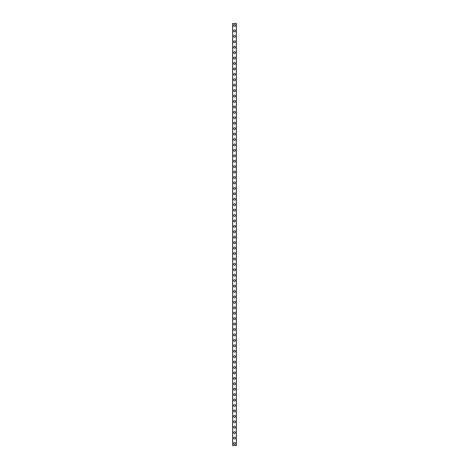 <?xml version="1.0" encoding="UTF-8"?>
<svg xmlns="http://www.w3.org/2000/svg" width="469" height="469" viewBox="0 0 469 469"><rect width="100%" height="100%" fill="white"/><g stroke="black" fill="none" stroke-linecap="round" stroke-linejoin="round"><path stroke-width="0.7" d="M233.55 443.516A0.95 0.95 0 0 1 234.5 442.566A0.95 0.95 0 0 1 235.45 443.516A0.95 0.95 0 0 1 234.5 444.465A0.95 0.95 0 0 1 233.55 443.516M233.55 438.087A0.95 0.95 0 0 1 234.5 437.137A0.95 0.95 0 0 1 235.45 438.087A0.95 0.95 0 0 1 234.5 439.037A0.95 0.95 0 0 1 233.55 438.087M233.55 432.658A0.95 0.95 0 0 1 234.5 431.709A0.95 0.95 0 0 1 235.45 432.658A0.95 0.95 0 0 1 234.5 433.608A0.95 0.95 0 0 1 233.55 432.658M233.55 427.23A0.95 0.95 0 0 1 234.5 426.28A0.95 0.95 0 0 1 235.45 427.23A0.95 0.95 0 0 1 234.5 428.179A0.95 0.95 0 0 1 233.55 427.23M233.55 421.801A0.95 0.95 0 0 1 234.5 420.845A0.95 0.95 0 0 1 235.45 421.801A0.95 0.95 0 0 1 234.5 422.751A0.95 0.95 0 0 1 233.55 421.801M233.55 416.372A0.95 0.95 0 0 1 234.5 415.417A0.95 0.95 0 0 1 235.45 416.372A0.95 0.95 0 0 1 234.5 417.322A0.95 0.95 0 0 1 233.55 416.372M233.55 410.938A0.95 0.95 0 0 1 234.5 409.988A0.95 0.95 0 0 1 235.45 410.938A0.95 0.95 0 0 1 234.5 411.893A0.95 0.95 0 0 1 233.55 410.938M233.55 405.509A0.95 0.95 0 0 1 234.5 404.559A0.95 0.95 0 0 1 235.45 405.509A0.95 0.95 0 0 1 234.5 406.459A0.95 0.95 0 0 1 233.55 405.509M233.55 400.08A0.95 0.95 0 0 1 234.5 399.131A0.95 0.95 0 0 1 235.45 400.08A0.95 0.95 0 0 1 234.5 401.03A0.95 0.95 0 0 1 233.55 400.08M233.55 394.652A0.95 0.95 0 0 1 234.5 393.702A0.95 0.95 0 0 1 235.45 394.652A0.95 0.95 0 0 1 234.5 395.601A0.95 0.95 0 0 1 233.55 394.652M233.55 389.223A0.95 0.95 0 0 1 234.5 388.273A0.95 0.95 0 0 1 235.45 389.223A0.95 0.95 0 0 1 234.5 390.173A0.95 0.95 0 0 1 233.55 389.223M233.55 383.794A0.95 0.95 0 0 1 234.5 382.845A0.95 0.95 0 0 1 235.45 383.794A0.95 0.95 0 0 1 234.5 384.744A0.95 0.95 0 0 1 233.55 383.794M233.55 378.366A0.95 0.95 0 0 1 234.5 377.416A0.95 0.95 0 0 1 235.45 378.366A0.95 0.95 0 0 1 234.5 379.315A0.95 0.95 0 0 1 233.55 378.366M233.55 372.937A0.95 0.95 0 0 1 234.5 371.987A0.95 0.95 0 0 1 235.45 372.937A0.95 0.95 0 0 1 234.5 373.887A0.95 0.95 0 0 1 233.55 372.937M233.55 367.508A0.95 0.95 0 0 1 234.5 366.559A0.95 0.95 0 0 1 235.45 367.508A0.95 0.95 0 0 1 234.5 368.458A0.95 0.95 0 0 1 233.55 367.508M233.55 362.08A0.95 0.95 0 0 1 234.5 361.13A0.95 0.95 0 0 1 235.45 362.08A0.95 0.95 0 0 1 234.5 363.029A0.95 0.95 0 0 1 233.55 362.08M233.55 356.651A0.95 0.95 0 0 1 234.5 355.701A0.95 0.95 0 0 1 235.45 356.651A0.95 0.95 0 0 1 234.5 357.601A0.95 0.95 0 0 1 233.55 356.651M233.55 351.222A0.95 0.95 0 0 1 234.5 350.273A0.95 0.95 0 0 1 235.45 351.222A0.95 0.95 0 0 1 234.5 352.172A0.95 0.95 0 0 1 233.55 351.222M233.55 345.794A0.95 0.95 0 0 1 234.5 344.844A0.95 0.95 0 0 1 235.45 345.794A0.95 0.95 0 0 1 234.5 346.743A0.95 0.95 0 0 1 233.55 345.794M233.55 340.365A0.95 0.95 0 0 1 234.5 339.415A0.95 0.95 0 0 1 235.45 340.365A0.95 0.95 0 0 1 234.5 341.315A0.95 0.95 0 0 1 233.55 340.365M233.55 334.936A0.95 0.95 0 0 1 234.5 333.987A0.95 0.95 0 0 1 235.45 334.936A0.95 0.95 0 0 1 234.5 335.886A0.95 0.95 0 0 1 233.55 334.936M233.55 329.508A0.95 0.95 0 0 1 234.5 328.558A0.95 0.95 0 0 1 235.45 329.508A0.95 0.95 0 0 1 234.5 330.457A0.95 0.95 0 0 1 233.55 329.508M233.55 324.079A0.95 0.95 0 0 1 234.5 323.129A0.95 0.95 0 0 1 235.45 324.079A0.95 0.95 0 0 1 234.5 325.029A0.95 0.95 0 0 1 233.55 324.079M233.55 318.65A0.95 0.95 0 0 1 234.5 317.701A0.95 0.95 0 0 1 235.45 318.65A0.95 0.95 0 0 1 234.5 319.6A0.95 0.95 0 0 1 233.55 318.65M233.55 313.222A0.95 0.95 0 0 1 234.5 312.272A0.95 0.95 0 0 1 235.45 313.222A0.95 0.95 0 0 1 234.5 314.171A0.95 0.95 0 0 1 233.55 313.222M233.55 307.793A0.95 0.95 0 0 1 234.5 306.843A0.95 0.95 0 0 1 235.45 307.793A0.95 0.95 0 0 1 234.5 308.743A0.95 0.95 0 0 1 233.55 307.793M233.55 302.364A0.95 0.95 0 0 1 234.5 301.415A0.95 0.95 0 0 1 235.45 302.364A0.95 0.95 0 0 1 234.5 303.314A0.95 0.95 0 0 1 233.55 302.364M233.55 296.936A0.95 0.95 0 0 1 234.5 295.98A0.95 0.95 0 0 1 235.45 296.936A0.95 0.95 0 0 1 234.5 297.885A0.95 0.95 0 0 1 233.55 296.936M233.55 291.501A0.95 0.95 0 0 1 234.5 290.551A0.95 0.95 0 0 1 235.45 291.501A0.95 0.95 0 0 1 234.5 292.457A0.95 0.95 0 0 1 233.55 291.501M233.55 286.072A0.95 0.95 0 0 1 234.5 285.123A0.95 0.95 0 0 1 235.45 286.072A0.95 0.95 0 0 1 234.5 287.022A0.95 0.95 0 0 1 233.55 286.072M233.55 280.644A0.95 0.95 0 0 1 234.5 279.694A0.95 0.95 0 0 1 235.45 280.644A0.95 0.95 0 0 1 234.5 281.593A0.95 0.95 0 0 1 233.55 280.644M233.55 275.215A0.95 0.95 0 0 1 234.5 274.265A0.95 0.95 0 0 1 235.45 275.215A0.95 0.95 0 0 1 234.5 276.165A0.95 0.95 0 0 1 233.55 275.215M233.55 269.786A0.95 0.95 0 0 1 234.5 268.837A0.95 0.95 0 0 1 235.45 269.786A0.95 0.95 0 0 1 234.5 270.736A0.95 0.95 0 0 1 233.55 269.786M233.55 264.358A0.95 0.95 0 0 1 234.5 263.408A0.95 0.95 0 0 1 235.45 264.358A0.95 0.95 0 0 1 234.5 265.307A0.95 0.95 0 0 1 233.55 264.358M233.55 258.929A0.95 0.95 0 0 1 234.5 257.979A0.95 0.95 0 0 1 235.45 258.929A0.95 0.95 0 0 1 234.5 259.879A0.95 0.95 0 0 1 233.55 258.929M233.55 253.5A0.95 0.95 0 0 1 234.5 252.551A0.95 0.95 0 0 1 235.45 253.5A0.95 0.95 0 0 1 234.5 254.45A0.95 0.95 0 0 1 233.55 253.5M233.55 248.072A0.95 0.95 0 0 1 234.5 247.122A0.95 0.95 0 0 1 235.45 248.072A0.95 0.95 0 0 1 234.5 249.021A0.95 0.95 0 0 1 233.55 248.072M233.55 242.643A0.95 0.95 0 0 1 234.5 241.693A0.95 0.95 0 0 1 235.45 242.643A0.95 0.95 0 0 1 234.5 243.593A0.95 0.95 0 0 1 233.55 242.643M233.55 237.214A0.95 0.95 0 0 1 234.5 236.265A0.95 0.95 0 0 1 235.45 237.214A0.95 0.95 0 0 1 234.5 238.164A0.95 0.95 0 0 1 233.55 237.214M233.55 231.786A0.95 0.95 0 0 1 234.5 230.836A0.95 0.95 0 0 1 235.45 231.786A0.95 0.95 0 0 1 234.5 232.735A0.95 0.95 0 0 1 233.55 231.786M233.55 226.357A0.95 0.95 0 0 1 234.5 225.407A0.95 0.95 0 0 1 235.45 226.357A0.95 0.95 0 0 1 234.5 227.307A0.95 0.95 0 0 1 233.55 226.357M233.55 220.928A0.95 0.95 0 0 1 234.5 219.979A0.95 0.95 0 0 1 235.45 220.928A0.95 0.95 0 0 1 234.5 221.878A0.95 0.95 0 0 1 233.55 220.928M233.55 215.5A0.95 0.95 0 0 1 234.5 214.55A0.95 0.95 0 0 1 235.45 215.5A0.95 0.95 0 0 1 234.5 216.449A0.95 0.95 0 0 1 233.55 215.5M233.55 210.071A0.95 0.95 0 0 1 234.5 209.121A0.95 0.95 0 0 1 235.45 210.071A0.95 0.95 0 0 1 234.5 211.021A0.95 0.95 0 0 1 233.55 210.071M233.55 204.642A0.95 0.95 0 0 1 234.5 203.693A0.95 0.95 0 0 1 235.45 204.642A0.95 0.95 0 0 1 234.5 205.592A0.95 0.95 0 0 1 233.55 204.642M233.55 199.214A0.95 0.95 0 0 1 234.5 198.264A0.95 0.95 0 0 1 235.45 199.214A0.95 0.95 0 0 1 234.5 200.163A0.95 0.95 0 0 1 233.55 199.214M233.55 193.785A0.95 0.95 0 0 1 234.5 192.835A0.95 0.95 0 0 1 235.45 193.785A0.95 0.95 0 0 1 234.5 194.735A0.95 0.95 0 0 1 233.55 193.785M233.55 188.356A0.95 0.95 0 0 1 234.5 187.407A0.95 0.95 0 0 1 235.45 188.356A0.95 0.95 0 0 1 234.5 189.306A0.95 0.95 0 0 1 233.55 188.356M233.55 182.928A0.95 0.95 0 0 1 234.5 181.978A0.95 0.95 0 0 1 235.45 182.928A0.95 0.95 0 0 1 234.5 183.877A0.95 0.95 0 0 1 233.55 182.928M233.55 177.499A0.95 0.95 0 0 1 234.5 176.543A0.95 0.95 0 0 1 235.45 177.499A0.95 0.95 0 0 1 234.5 178.449A0.95 0.95 0 0 1 233.55 177.499M233.55 172.064A0.95 0.95 0 0 1 234.5 171.115A0.95 0.95 0 0 1 235.45 172.064A0.95 0.95 0 0 1 234.5 173.02A0.95 0.95 0 0 1 233.55 172.064M233.55 166.636A0.95 0.95 0 0 1 234.5 165.686A0.95 0.95 0 0 1 235.45 166.636A0.95 0.95 0 0 1 234.5 167.585A0.95 0.95 0 0 1 233.55 166.636M233.55 161.207A0.95 0.95 0 0 1 234.5 160.257A0.95 0.95 0 0 1 235.45 161.207A0.95 0.95 0 0 1 234.5 162.157A0.95 0.95 0 0 1 233.55 161.207M233.55 155.778A0.95 0.95 0 0 1 234.5 154.829A0.95 0.95 0 0 1 235.45 155.778A0.95 0.95 0 0 1 234.5 156.728A0.95 0.95 0 0 1 233.55 155.778M233.55 150.35A0.95 0.95 0 0 1 234.5 149.4A0.95 0.95 0 0 1 235.45 150.35A0.95 0.95 0 0 1 234.5 151.299A0.95 0.95 0 0 1 233.55 150.35M233.55 144.921A0.95 0.95 0 0 1 234.5 143.971A0.95 0.95 0 0 1 235.45 144.921A0.95 0.95 0 0 1 234.5 145.871A0.95 0.95 0 0 1 233.55 144.921M233.55 139.492A0.95 0.95 0 0 1 234.5 138.543A0.95 0.95 0 0 1 235.45 139.492A0.95 0.95 0 0 1 234.5 140.442A0.95 0.95 0 0 1 233.55 139.492M233.55 134.064A0.95 0.95 0 0 1 234.5 133.114A0.95 0.95 0 0 1 235.45 134.064A0.95 0.95 0 0 1 234.5 135.013A0.95 0.95 0 0 1 233.55 134.064M233.55 128.635A0.95 0.95 0 0 1 234.5 127.685A0.95 0.95 0 0 1 235.45 128.635A0.95 0.95 0 0 1 234.5 129.585A0.95 0.95 0 0 1 233.55 128.635M233.55 123.206A0.95 0.95 0 0 1 234.5 122.257A0.95 0.95 0 0 1 235.45 123.206A0.95 0.95 0 0 1 234.5 124.156A0.95 0.95 0 0 1 233.55 123.206M233.55 117.778A0.95 0.95 0 0 1 234.5 116.828A0.95 0.95 0 0 1 235.45 117.778A0.95 0.95 0 0 1 234.5 118.727A0.95 0.95 0 0 1 233.55 117.778M233.55 112.349A0.95 0.95 0 0 1 234.5 111.399A0.95 0.95 0 0 1 235.45 112.349A0.95 0.95 0 0 1 234.5 113.299A0.95 0.95 0 0 1 233.55 112.349M233.55 106.92A0.95 0.95 0 0 1 234.5 105.971A0.95 0.95 0 0 1 235.45 106.92A0.95 0.95 0 0 1 234.5 107.87A0.95 0.95 0 0 1 233.55 106.92M233.55 101.492A0.95 0.95 0 0 1 234.5 100.542A0.95 0.95 0 0 1 235.45 101.492A0.95 0.95 0 0 1 234.5 102.441A0.95 0.95 0 0 1 233.55 101.492M233.55 96.063A0.95 0.95 0 0 1 234.5 95.113A0.95 0.95 0 0 1 235.45 96.063A0.95 0.95 0 0 1 234.5 97.013A0.95 0.95 0 0 1 233.55 96.063M233.55 90.634A0.95 0.95 0 0 1 234.5 89.685A0.95 0.95 0 0 1 235.45 90.634A0.95 0.95 0 0 1 234.5 91.584A0.95 0.95 0 0 1 233.55 90.634M233.55 85.206A0.95 0.95 0 0 1 234.5 84.256A0.95 0.95 0 0 1 235.45 85.206A0.95 0.95 0 0 1 234.5 86.155A0.95 0.95 0 0 1 233.55 85.206M233.55 79.777A0.95 0.95 0 0 1 234.5 78.827A0.95 0.95 0 0 1 235.45 79.777A0.95 0.95 0 0 1 234.5 80.727A0.95 0.95 0 0 1 233.55 79.777M233.55 74.348A0.95 0.95 0 0 1 234.5 73.399A0.95 0.95 0 0 1 235.45 74.348A0.95 0.95 0 0 1 234.5 75.298A0.95 0.95 0 0 1 233.55 74.348M233.55 68.92A0.95 0.95 0 0 1 234.5 67.97A0.95 0.95 0 0 1 235.45 68.92A0.95 0.95 0 0 1 234.5 69.869A0.95 0.95 0 0 1 233.55 68.92M233.55 63.491A0.95 0.95 0 0 1 234.5 62.541A0.95 0.95 0 0 1 235.45 63.491A0.95 0.95 0 0 1 234.5 64.441A0.95 0.95 0 0 1 233.55 63.491M233.55 58.062A0.95 0.95 0 0 1 234.5 57.107A0.95 0.95 0 0 1 235.45 58.062A0.95 0.95 0 0 1 234.5 59.012A0.95 0.95 0 0 1 233.55 58.062M233.55 52.628A0.95 0.95 0 0 1 234.5 51.678A0.95 0.95 0 0 1 235.45 52.628A0.95 0.95 0 0 1 234.5 53.583A0.95 0.95 0 0 1 233.55 52.628M233.55 47.199A0.95 0.95 0 0 1 234.5 46.249A0.95 0.95 0 0 1 235.45 47.199A0.95 0.95 0 0 1 234.5 48.155A0.95 0.95 0 0 1 233.55 47.199M233.55 41.77A0.95 0.95 0 0 1 234.5 40.821A0.95 0.95 0 0 1 235.45 41.77A0.95 0.95 0 0 1 234.5 42.72A0.95 0.95 0 0 1 233.55 41.77M233.55 36.342A0.95 0.95 0 0 1 234.5 35.392A0.95 0.95 0 0 1 235.45 36.342A0.95 0.95 0 0 1 234.5 37.291A0.95 0.95 0 0 1 233.55 36.342M233.55 30.913A0.95 0.95 0 0 1 234.5 29.963A0.95 0.95 0 0 1 235.45 30.913A0.95 0.95 0 0 1 234.5 31.863A0.95 0.95 0 0 1 233.55 30.913M233.55 25.484A0.95 0.95 0 0 1 234.5 24.535A0.95 0.95 0 0 1 235.45 25.484A0.95 0.95 0 0 1 234.5 26.434A0.95 0.95 0 0 1 233.55 25.484M236.388 23.45L232.601 23.45L232.601 445.55L236.399 445.55L236.399 23.45L236.388 445.55M232.665 23.45L232.665 445.55M236.335 23.45L236.335 445.55M232.612 23.45L232.612 445.55"/></g></svg>
